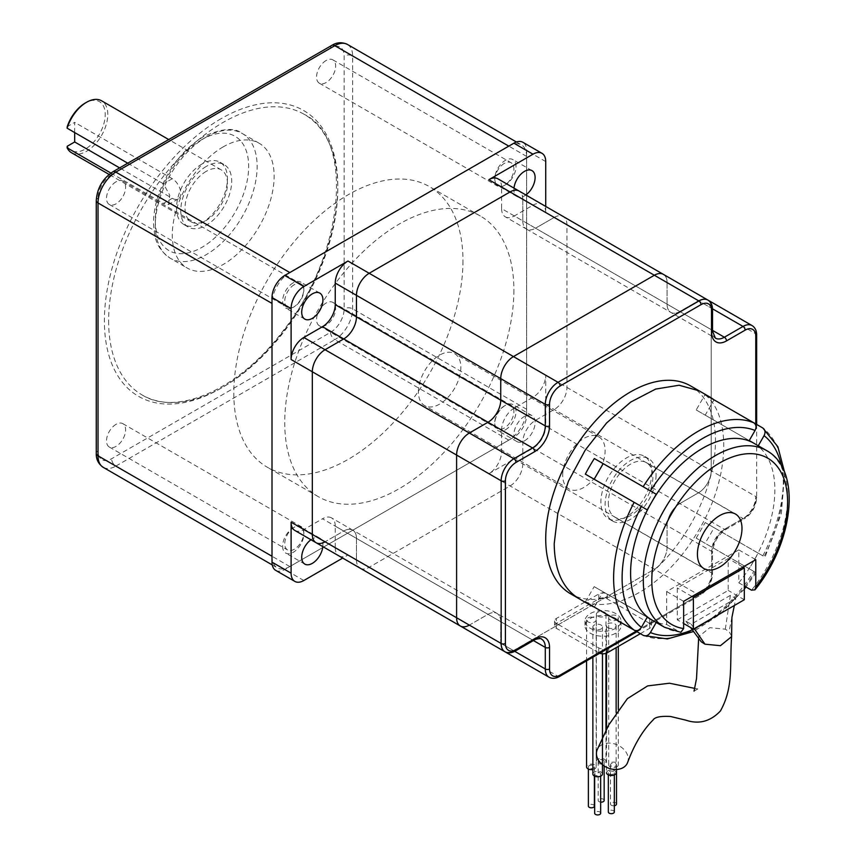 <?xml version="1.0" encoding="UTF-8"?>
<svg xmlns="http://www.w3.org/2000/svg" width="856" height="856" viewBox="0 0 856 856"><rect width="100%" height="100%" fill="white"/><g stroke="black" fill="none" stroke-linecap="round" stroke-linejoin="round"><path stroke-width="0.64" stroke-dasharray="4.28 3.21" d="M627.491 762.835A16.499 12.423 24 0 0 624.013 749.556A16.499 12.423 24 0 0 597.188 749.749M699.117 638.972L698.624 636.746L709.838 627.651L725.31 629.181L729.055 631.557L731.591 635.965M735.764 598.472L691.209 624.195L685.817 621.082L730.382 595.359L735.764 598.472L734.341 605.492M731.923 617.401L729.055 631.557M730.382 595.359L725.31 629.181M744.988 586.403A114.03 65.837 120 0 0 755.067 572.129L696.196 538.135L749.235 568.759L753.333 561.664A102.025 58.904 120 0 0 754.147 560.263L758.245 553.169L764.066 556.528A114.03 65.837 120 0 0 781.421 465.803M753.858 422.832L714.032 399.838L705.194 415.139L696.196 409.938L705.034 394.637M784.652 472.512L781.325 513.6L765.029 557.085L714.032 527.649A120.022 69.293 -60 0 1 705.034 543.239M690.599 385.917A120.022 69.293 -60 0 1 690.599 524.514A120.022 69.293 -60 0 1 570.577 593.807M608.316 502.729A31.512 18.19 120 0 0 614.833 517.152A31.512 18.19 120 0 0 646.344 498.962A31.512 18.19 120 0 0 646.344 462.582A31.512 18.19 120 0 0 619.99 473.347A31.512 18.19 120 0 0 608.316 502.729M651.716 619.872A102.025 58.904 120 0 0 652.122 620.097A102.025 58.904 120 0 0 666.663 624.484L666.663 591.539L738.803 549.894L738.803 582.829L744.313 586.018M738.803 549.894L755.773 559.685M680.841 632.327L679.397 631.835A102.025 58.904 -60 0 1 664.449 627.223M666.663 624.484L679.397 631.835M666.663 591.539L683.634 601.34M585.343 474.138L647.222 509.855M585.343 601.939L594.171 586.638L647.222 617.262L603.18 591.838L594.342 607.139M656.22 622.462L651.32 619.637L656.22 622.462M749.235 568.759L756.019 572.675L745.993 586.981M696.196 538.135L705.194 522.545L758.245 553.169M705.194 522.545L714.032 527.649M738.803 582.829A102.025 58.904 120 0 0 753.333 561.664L754.147 560.263A102.025 58.904 120 0 0 754.147 443.397L753.333 442.927M677.267 619.819L728.188 590.426L728.188 558.572L677.267 587.976L677.267 619.819L683.634 623.5M705.194 415.139L754.147 443.397M696.196 409.938L749.235 440.562M652.122 501.359L651.32 502.761M594.171 586.638L603.18 591.838M692.033 596.493L677.267 587.976M742.955 567.089L728.188 558.572M744.313 599.735L728.188 590.426M685.817 621.082L690.61 627.523M691.209 624.195L694.259 628.636M206.232 171.361A30.003 17.323 120 0 0 186.629 197.8A30.003 17.323 120 0 0 191.23 221.854A30.003 17.323 120 0 0 221.233 204.531A30.003 17.323 120 0 0 221.233 169.873A30.003 17.323 120 0 0 206.232 171.361M127.737 163.196L163.442 183.815L169.756 195.232L168.546 204.531L163.442 203.418L172.281 198.314L119.605 167.894M110.873 173.062L163.442 203.418M71.562 152.764A30.003 17.323 120 0 0 101.564 135.441A30.003 17.323 120 0 0 101.564 100.783M74.686 132.573L74.686 122.365L67.239 126.656M67.239 146.258A28.205 16.285 120 0 0 91.057 144.76A28.205 16.285 120 0 0 105.021 111.28A28.205 16.285 120 0 0 85.29 103.009M172.281 198.314A12.005 6.934 -120 0 0 178.283 198.913A12.005 6.934 -120 0 0 180.124 189.294A12.005 6.934 -120 0 0 172.281 178.711L74.686 122.365M462.968 260.791A162.03 93.55 -60 0 1 392.241 423.859A162.03 93.55 -60 0 1 267.372 467.269A162.03 93.55 -60 0 1 267.372 280.169A162.03 93.55 -60 0 1 429.412 186.608A162.03 93.55 -60 0 1 462.968 260.791M513.889 290.184A162.03 93.55 -60 0 1 443.162 453.252A162.03 93.55 -60 0 1 318.304 496.662A162.03 93.55 -60 0 1 318.293 309.562A162.03 93.55 -60 0 1 480.334 216.012A162.03 93.55 -60 0 1 513.889 290.184M223.213 146.858A72.011 41.58 120 0 0 176.165 210.319A72.011 41.58 120 0 0 187.196 268.035A72.011 41.58 120 0 0 259.218 226.455A72.011 41.58 120 0 0 259.218 143.294A72.011 41.58 120 0 0 223.213 146.858M108.637 320.818A162.03 93.55 120 0 0 142.192 394.99A162.03 93.55 120 0 0 304.222 301.44A162.03 93.55 120 0 0 304.222 114.34A162.03 93.55 120 0 0 223.213 122.365A162.03 93.55 120 0 0 108.637 320.818M326.115 303.045A13.503 7.8 120 0 0 317.287 314.944A13.503 7.8 120 0 0 319.363 325.772A13.503 7.8 120 0 0 332.856 317.972A13.503 7.8 120 0 0 332.856 302.382A13.503 7.8 120 0 0 326.115 303.045M116.063 424.319A13.503 7.8 120 0 0 107.246 436.218A13.503 7.8 120 0 0 109.311 447.035A13.503 7.8 120 0 0 122.815 439.246A13.503 7.8 120 0 0 122.815 423.645A13.503 7.8 120 0 0 116.063 424.319M116.063 181.782A13.503 7.8 120 0 0 107.246 193.681A13.503 7.8 120 0 0 109.311 204.498A13.503 7.8 120 0 0 122.815 196.698A13.503 7.8 120 0 0 122.815 181.108A13.503 7.8 120 0 0 116.063 181.782M326.115 60.508A13.503 7.8 120 0 0 317.287 72.407A13.503 7.8 120 0 0 319.363 83.225A13.503 7.8 120 0 0 332.856 75.435A13.503 7.8 120 0 0 332.856 59.845A13.503 7.8 120 0 0 326.115 60.508M272.005 556.261A25.209 14.552 120 0 0 277.226 567.796A25.209 14.552 120 0 0 289.831 566.554L508.796 440.134A25.209 14.552 120 0 0 526.622 409.264L526.622 156.413A25.209 14.552 120 0 0 521.4 144.878A25.209 14.552 120 0 0 508.796 146.13M289.831 272.55A25.209 14.552 120 0 0 272.005 303.42M206.232 166.46A36.005 20.79 120 0 0 182.713 198.196A36.005 20.79 120 0 0 188.234 227.043A36.005 20.79 120 0 0 224.24 206.253A36.005 20.79 120 0 0 224.24 164.684A36.005 20.79 120 0 0 206.232 166.46M201.995 164.01A36.005 20.79 120 0 0 178.465 195.746A36.005 20.79 120 0 0 183.987 224.593A36.005 20.79 120 0 0 219.992 203.803A36.005 20.79 120 0 0 219.992 162.233A36.005 20.79 120 0 0 201.995 164.01M504.334 163.41A13.503 7.8 120 0 0 495.517 175.309A13.503 7.8 120 0 0 497.593 186.126A13.503 7.8 120 0 0 511.086 178.337A13.503 7.8 120 0 0 511.086 162.736A13.503 7.8 120 0 0 504.334 163.41M294.293 284.674A13.503 7.8 120 0 0 285.476 296.572A13.503 7.8 120 0 0 287.541 307.4A13.503 7.8 120 0 0 301.045 299.6A13.503 7.8 120 0 0 301.045 284.01A13.503 7.8 120 0 0 294.293 284.674M504.334 405.947A13.503 7.8 120 0 0 495.517 417.846A13.503 7.8 120 0 0 497.593 428.674A13.503 7.8 120 0 0 511.086 420.874A13.503 7.8 120 0 0 511.086 405.284A13.503 7.8 120 0 0 504.334 405.947M294.293 527.221A13.503 7.8 120 0 0 285.476 539.12A13.503 7.8 120 0 0 287.541 549.937A13.503 7.8 120 0 0 301.045 542.137A13.503 7.8 120 0 0 301.045 526.547A13.503 7.8 120 0 0 294.293 527.221M614.33 811.948A2.996 1.733 0 0 0 611.334 810.215A2.996 1.733 0 0 0 608.327 811.948M707.912 300.071A18.008 10.39 120 0 1 711.646 308.32L711.646 329.881L667.081 304.148A18.008 10.39 120 0 0 670.815 312.397A18.008 10.39 120 0 0 679.814 311.498L698.485 300.724L679.814 311.498A18.008 10.39 -60 0 1 670.815 312.397A18.008 10.39 -60 0 1 667.081 304.148L522.802 220.848A18.008 10.39 120 0 0 526.536 229.098A18.008 10.39 120 0 1 522.802 220.848L522.802 199.288L501.584 187.047L501.584 208.607L522.802 220.848L522.802 199.288L667.081 282.587L667.081 304.148L667.081 282.587A18.008 10.39 120 0 0 663.357 274.348A18.008 10.39 -60 0 1 667.081 282.587L711.646 308.32A2.996 1.733 180 0 1 712.524 309.54M360.183 568.181A18.008 10.39 120 0 0 369.182 567.282L510.069 485.951A18.008 10.39 120 0 0 522.802 463.899L522.802 442.338A18.008 10.39 120 0 1 535.535 420.285L554.207 409.51A18.008 10.39 120 0 0 566.94 387.458L566.94 224.775A18.008 10.39 120 0 0 563.205 216.536A18.008 10.39 120 0 0 554.207 217.424L698.485 300.724A18.008 10.39 -60 0 1 707.495 299.835A18.008 10.39 -60 0 1 711.218 308.074L711.218 470.757A18.008 10.39 -60 0 1 698.485 492.81L679.814 503.585A18.008 10.39 120 0 0 667.081 525.638A18.008 10.39 -60 0 1 679.814 503.585L698.485 492.81A18.008 10.39 120 0 0 711.218 470.757L711.218 308.074A18.008 10.39 120 0 0 707.495 299.835A18.008 10.39 120 0 0 698.485 300.724L712.502 308.813M504.537 651.523A18.008 10.39 120 0 0 513.472 650.581L654.358 569.251A18.008 10.39 120 0 0 667.081 547.198L667.081 525.638L667.081 547.198A18.008 10.39 -60 0 1 654.358 569.251L513.472 650.581A18.008 10.39 -60 0 1 504.462 651.48M504.387 651.437A18.008 10.39 -60 0 1 500.739 643.241L500.739 621.681A18.008 10.39 120 0 0 497.004 613.431A18.008 10.39 -60 0 1 500.739 621.681L500.739 643.241A18.008 10.39 120 0 0 504.387 651.437M515.398 650.977A2.996 1.733 60 0 1 513.889 650.827L469.334 625.105L488.006 614.33A18.008 10.39 -60 0 1 497.004 613.431A18.008 10.39 120 0 0 488.006 614.33L469.334 625.105A18.008 10.39 -60 0 1 460.335 625.993M609.215 773.974A2.996 1.733 0 0 0 612.479 774.348A2.996 1.733 0 0 0 614.33 772.754A2.996 1.733 0 0 0 611.334 771.021A2.996 1.733 0 0 0 608.327 772.754A2.996 1.733 0 0 0 609.215 773.974M640.331 633.697L649.683 628.293A6.003 3.467 0 0 0 651.448 625.843A6.003 3.467 0 0 0 649.683 623.393A6.003 3.467 0 0 0 651.448 620.942A6.003 3.467 0 0 0 649.683 618.492L607.246 593.989A6.003 3.467 0 0 0 598.761 593.989L556.325 618.492A6.003 3.467 0 0 0 554.57 620.942A6.003 3.467 0 0 0 556.325 623.393A6.003 3.467 0 0 0 554.57 625.843A6.003 3.467 0 0 0 556.325 628.293L598.761 652.796A6.003 3.467 0 0 0 599.735 653.246M558.454 624.613L598.761 647.896A6.003 3.467 0 0 0 607.246 647.896L649.683 623.393L607.246 598.89A6.003 3.467 0 0 0 598.761 598.89L556.325 623.393L558.454 624.613M615.678 620.322A4.804 2.771 0 0 0 618.3 617.85A4.804 2.771 0 0 0 613.495 615.079A4.804 2.771 0 0 0 608.691 617.85A4.804 2.771 0 0 0 615.678 620.322M605.909 613.795A4.804 2.771 0 0 0 600.794 611.462A4.804 2.771 0 0 0 596.365 614.223A4.804 2.771 0 0 0 601.169 617.005A4.804 2.771 0 0 0 605.962 614.223A4.804 2.771 0 0 0 605.909 613.795M592.127 617.144A4.804 2.771 0 0 0 586.574 619.883A4.804 2.771 0 0 0 591.378 622.654A4.804 2.771 0 0 0 596.183 619.883A4.804 2.771 0 0 0 592.127 617.144M593.39 625.736A4.804 2.771 0 0 0 592.866 626.999A4.804 2.771 0 0 0 597.659 629.77A4.804 2.771 0 0 0 602.463 626.999A4.804 2.771 0 0 0 598.783 624.302A4.804 2.771 0 0 0 593.39 625.736M607.942 627.705A4.804 2.771 0 0 0 613.174 628.304A4.804 2.771 0 0 0 616.138 625.747A4.804 2.771 0 0 0 611.334 622.975A4.804 2.771 0 0 0 606.53 625.747A4.804 2.771 0 0 0 607.942 627.705M590.276 628.293A18.008 10.39 0 0 0 609.9 630.54A18.008 10.39 0 0 0 621.007 620.942A18.008 10.39 0 0 0 603.009 610.542A18.008 10.39 0 0 0 585.001 620.942A18.008 10.39 0 0 0 590.276 628.293M616.138 712.427L616.138 772.754A4.804 2.771 0 0 0 611.334 769.983A4.804 2.771 0 0 0 606.53 772.754L606.53 729.205M615.742 618.492A18.008 10.39 0 0 0 596.118 616.234A18.008 10.39 0 0 0 585.001 625.843A18.008 10.39 0 0 0 590.276 633.194A18.008 10.39 0 0 0 609.9 635.441A18.008 10.39 0 0 0 621.007 625.843A18.008 10.39 0 0 0 615.742 618.492M651.812 472.715A36.005 20.79 -60 0 1 636.094 508.956A36.005 20.79 -60 0 1 608.348 518.597A36.005 20.79 -60 0 1 608.338 477.017A36.005 20.79 -60 0 1 644.354 456.227A36.005 20.79 -60 0 1 651.812 472.715M656.049 475.166A36.005 20.79 -60 0 1 640.331 511.396A36.005 20.79 -60 0 1 612.586 521.047A36.005 20.79 -60 0 1 617.658 471.998A36.005 20.79 -60 0 1 648.591 458.677A36.005 20.79 -60 0 1 656.049 475.166M594.984 773.214A2.996 1.733 0 0 0 594.663 773.995A2.996 1.733 0 0 0 597.659 775.729A2.996 1.733 0 0 0 600.666 773.995A2.996 1.733 0 0 0 598.365 772.315A2.996 1.733 0 0 0 594.984 773.214M602.463 773.995A4.804 2.771 0 0 0 598.783 771.31A4.804 2.771 0 0 0 593.39 772.743A4.804 2.771 0 0 0 592.866 773.995M600.666 813.2A2.996 1.733 0 0 0 598.365 811.52A2.996 1.733 0 0 0 594.984 812.408A2.996 1.733 0 0 0 594.663 813.2M591.849 765.168A2.996 1.733 0 0 0 588.382 766.88A2.996 1.733 0 0 0 591.378 768.613A2.996 1.733 0 0 0 594.385 766.88A2.996 1.733 0 0 0 591.849 765.168M592.866 769.512A4.804 2.771 0 0 0 596.183 766.88A4.804 2.771 0 0 0 592.127 764.14A4.804 2.771 0 0 0 586.574 766.88M594.385 806.085A2.996 1.733 0 0 0 591.849 804.373A2.996 1.733 0 0 0 588.382 806.085M604.133 760.963A2.996 1.733 0 0 0 600.933 759.507A2.996 1.733 0 0 0 598.162 761.23A2.996 1.733 0 0 0 601.169 762.963A2.996 1.733 0 0 0 604.165 761.23A2.996 1.733 0 0 0 604.133 760.963M605.909 760.791A4.804 2.771 0 0 0 600.794 758.47A4.804 2.771 0 0 0 596.365 761.23A4.804 2.771 0 0 0 601.169 764.001A4.804 2.771 0 0 0 605.962 761.23A4.804 2.771 0 0 0 605.909 760.791M604.133 800.157A2.996 1.733 0 0 0 600.933 798.702A2.996 1.733 0 0 0 598.162 800.435A2.996 1.733 0 0 0 600.666 802.136M614.854 766.398A2.996 1.733 0 0 0 616.502 764.857A2.996 1.733 0 0 0 613.495 763.124A2.996 1.733 0 0 0 610.499 764.857A2.996 1.733 0 0 0 614.854 766.398M615.678 767.329A4.804 2.771 0 0 0 618.3 764.857A4.804 2.771 0 0 0 613.495 762.086A4.804 2.771 0 0 0 608.691 764.857A4.804 2.771 0 0 0 615.678 767.329M616.502 804.062A2.996 1.733 0 0 0 613.495 802.329A2.996 1.733 0 0 0 610.499 804.062A2.996 1.733 0 0 0 614.33 805.721M533.438 640.556L356.46 538.37A18.008 10.39 120 0 0 352.726 530.132A18.008 10.39 120 0 1 356.46 538.37L356.46 559.931L335.242 547.69L335.242 526.13L356.46 538.37L356.46 559.931A18.008 10.39 120 0 0 360.109 568.138A18.008 10.39 120 0 1 356.46 559.931L514.756 651.33M335.242 526.13A18.008 10.39 120 0 0 331.507 517.88L352.726 530.132A18.008 10.39 120 0 0 343.727 531.03L532.56 640.053L513.889 650.827A18.008 10.39 120 0 1 504.89 651.726M562.692 475.166A30.003 17.323 -60 0 1 575.788 444.97A30.003 17.323 -60 0 1 598.911 436.924A30.003 17.323 -60 0 1 598.911 471.581A30.003 17.323 -60 0 1 568.908 488.904A30.003 17.323 -60 0 1 562.692 475.166M418.413 391.866A30.003 17.323 -60 0 1 431.51 361.671A30.003 17.323 -60 0 1 454.632 353.624A30.003 17.323 -60 0 1 454.632 388.271A30.003 17.323 -60 0 1 424.63 405.605A30.003 17.323 -60 0 1 418.413 391.866M316.057 542.693A18.008 10.39 120 0 0 325.055 541.805L343.727 531.03A18.008 10.39 120 0 1 352.726 530.132L541.57 639.154A18.008 10.39 120 0 0 532.56 640.053A2.996 1.733 60 0 0 534.069 640.202M522.802 199.288A18.008 10.39 120 0 0 519.078 191.049A18.008 10.39 120 0 1 522.802 199.288M501.584 208.607A18.008 10.39 120 0 0 505.318 216.846L526.536 229.098A18.008 10.39 120 0 0 535.535 228.199L712.524 330.384M360.258 568.223A18.008 10.39 120 0 0 369.182 567.282L510.069 485.951A18.008 10.39 120 0 0 522.802 463.899L522.802 442.338A18.008 10.39 120 0 1 535.535 420.285L554.207 409.51A18.008 10.39 120 0 0 566.94 387.458L566.94 224.775A18.008 10.39 120 0 0 563.205 216.536A18.008 10.39 120 0 0 554.207 217.424L535.535 228.199L554.207 217.424L532.988 205.173L514.317 215.947L535.535 228.199A18.008 10.39 120 0 1 526.536 229.098L715.37 338.12A18.008 10.39 120 0 1 711.646 329.881A2.996 1.733 180 0 1 712.524 331.101M331.507 517.88A18.008 10.39 120 0 0 322.509 518.779L343.727 531.03L325.055 541.805L469.334 625.105M335.242 547.69A18.008 10.39 120 0 0 338.89 555.886M338.965 555.929A18.008 10.39 120 0 0 347.964 555.041L342.7 558.08M282.619 546.214A15.001 8.667 120 0 0 285.722 553.083A15.001 8.667 120 0 0 300.724 544.427A15.001 8.667 120 0 0 300.724 527.093A15.001 8.667 120 0 0 289.168 531.116A15.001 8.667 120 0 0 282.619 546.214M322.84 546.62A15.001 8.667 120 0 0 319.823 538.124A15.001 8.667 120 0 0 310.953 539.751M505.404 429.84A15.001 8.667 120 0 0 515.205 416.615A15.001 8.667 120 0 0 512.905 404.599A15.001 8.667 120 0 0 497.903 413.255A15.001 8.667 120 0 0 497.903 430.579A15.001 8.667 120 0 0 505.404 429.84M524.503 440.861A15.001 8.667 120 0 0 534.305 427.647A15.001 8.667 120 0 0 532.004 415.62A15.001 8.667 120 0 0 517.003 424.287A15.001 8.667 120 0 0 517.003 441.61A15.001 8.667 120 0 0 524.503 440.861M294.839 530.442A18.008 10.39 120 0 0 303.837 529.554L322.509 518.779M501.584 187.047A18.008 10.39 120 0 0 497.86 178.797M275.739 570.385A18.008 10.39 120 0 0 284.738 569.486L513.889 437.191A18.008 10.39 120 0 0 526.622 415.139L526.622 150.538A18.008 10.39 120 0 0 522.898 142.299M293.223 282.833A15.001 8.667 120 0 0 283.422 296.058A15.001 8.667 120 0 0 285.722 308.085A15.001 8.667 120 0 0 300.724 299.418A15.001 8.667 120 0 0 300.724 282.095A15.001 8.667 120 0 0 293.223 282.833M516.018 166.46A15.001 8.667 120 0 0 512.905 159.591A15.001 8.667 120 0 0 497.903 168.258A15.001 8.667 120 0 0 497.903 185.581A15.001 8.667 120 0 0 509.47 181.558A15.001 8.667 120 0 0 516.018 166.46M513.985 188.106A15.001 8.667 120 0 0 517.003 196.602A15.001 8.667 120 0 0 525.862 194.975M755.773 336.248L755.773 333.797L545.721 212.523L545.721 206.435M505.318 216.846A18.008 10.39 120 0 0 514.317 215.947M545.721 212.523A18.008 10.39 120 0 0 541.987 204.284A18.008 10.39 120 0 0 532.988 205.173M636.094 631.247L701.032 593.743A15.001 8.667 120 0 0 711.646 575.371L711.646 553.811A21.004 12.123 120 0 1 726.498 528.088A2.996 1.733 -120 0 1 725.877 529.457A2.996 1.733 -120 0 1 724.369 529.308L514.317 408.034L532.988 397.259A18.008 10.39 120 0 0 545.721 375.206L545.721 426.17L526.622 415.139M649.683 628.293L649.683 623.393L698.913 594.973L488.851 473.7A18.008 10.39 120 0 0 501.584 451.647L501.584 430.087A18.008 10.39 120 0 1 514.317 408.034M488.851 473.7L532.988 448.212A18.008 10.39 120 0 0 545.721 426.17M699.095 390.817C733.785 408.612 731.484 480.997 694.419 537.108C662.437 588.842 608.798 617.486 579.063 598.708M643.145 635.312A120.022 69.293 120 0 0 753.826 571.412M762.835 555.822A120.022 69.293 120 0 0 762.835 428.011M692.333 629.845A114.03 65.837 120 0 0 744.313 587.27M766.473 450.513A102.025 58.904 -60 0 1 751.536 590.18M172.281 178.711L163.442 183.815M221.083 118.684A165.037 95.284 120 0 0 120.022 379.165A165.037 95.284 120 0 0 322.145 262.471A165.037 95.284 120 0 0 221.083 118.684M330.566 332.331A19.207 11.085 120 0 0 344.155 308.813L344.155 55.972A19.207 11.085 120 0 0 330.566 48.129L111.601 174.549A19.207 11.085 120 0 0 98.023 198.068L98.023 450.909A19.207 11.085 120 0 0 111.601 458.752L330.566 332.331A6.003 3.467 -120 0 0 334.814 339.682A25.209 14.552 120 0 0 352.64 308.813L352.64 55.972A25.209 14.552 120 0 0 347.418 44.426M526.622 409.264L352.64 308.813A6.003 3.467 180 0 0 344.155 308.813M526.622 156.413L352.64 55.972A6.003 3.467 180 0 0 344.155 55.972M508.796 440.134L334.814 339.682L115.849 466.103A6.003 3.467 60 0 1 111.601 458.752M289.831 566.554L115.849 466.103A25.209 14.552 120 0 1 103.244 467.355M96.268 453.359A6.003 3.467 180 0 1 98.023 450.909M96.268 200.518A6.003 3.467 180 0 1 98.023 198.068M330.566 48.129A6.003 3.467 60 0 1 331.818 45.379M112.842 171.799A6.003 3.467 -120 0 0 111.601 174.549M206.232 137.067A72.011 41.58 120 0 0 159.184 200.529A72.011 41.58 120 0 0 170.226 258.234A72.011 41.58 120 0 0 242.237 216.654A72.011 41.58 120 0 0 242.237 133.493A72.011 41.58 120 0 0 206.232 137.067M201.995 139.517A66.019 38.113 120 0 0 161.57 243.703A66.019 38.113 120 0 0 242.419 197.019A66.019 38.113 120 0 0 201.995 139.517M559.524 676.465A2.996 1.733 60 0 1 558.026 676.315L607.246 647.896L607.246 648.902M549.028 677.203A18.008 10.39 120 0 0 558.026 676.315L347.964 555.041M556.325 628.293L556.325 618.492M598.761 652.796L598.761 647.896M598.761 598.89L598.761 593.989M607.246 598.89L607.246 593.989M649.683 623.393L649.683 618.492M636.971 631.749L700.411 595.123A2.996 1.733 -120 0 1 698.913 594.973A18.008 10.39 120 0 0 711.646 572.921L711.646 551.36A18.008 10.39 120 0 1 724.369 529.308L743.04 518.533A18.008 10.39 120 0 0 755.773 496.48L755.773 498.93A15.001 8.667 120 0 1 745.169 517.302L726.498 528.088M755.773 498.93A2.996 1.733 180 0 0 756.65 497.711A2.996 1.733 180 0 0 755.773 496.48L545.721 375.206M501.584 451.647L711.646 572.921A2.996 1.733 180 0 1 712.524 574.141C711.86 583.086 707.826 590.073 700.411 595.123A2.996 1.733 -120 0 0 701.032 593.743M501.584 430.087L711.646 551.36A2.996 1.733 180 0 1 712.524 552.591L712.524 574.141A2.996 1.733 180 0 1 711.646 575.371M532.988 397.259L743.04 518.533A2.996 1.733 -120 0 0 744.549 518.683L725.877 529.457C717.831 535.096 713.38 542.8 712.524 552.591A2.996 1.733 180 0 1 711.646 553.811M756.65 424.448L756.65 497.711C755.998 506.645 751.953 513.632 744.549 518.683A2.996 1.733 -120 0 0 745.169 517.302M752.05 325.558A18.008 10.39 120 0 1 755.773 333.797A2.996 1.733 180 0 1 756.65 335.028M325.055 541.805L303.837 529.554M545.721 161.559L526.622 150.538M532.988 448.212L513.889 437.191M303.837 580.518L284.738 569.486M694.944 688.427L697.801 688.93M697.854 688.93L694.056 691.124M698.646 638.341L698.624 636.746M744.313 589.121L719.982 614.33L693.563 631.514M614.833 517.152L703.953 568.598M646.344 462.582L735.454 514.028M698.956 638.565L699.47 639.453M221.233 169.873L168.707 139.549M191.23 221.854L109.097 174.431M480.334 216.012L429.412 186.608M318.304 496.662L267.372 467.269M272.262 564.939L277.226 567.796M516.436 142.01L521.4 144.878M142.192 394.99C176.7 416.754 239.017 389.566 282.801 331.229C344.829 254.211 354.651 138.715 304.222 114.34M259.218 143.294L242.237 133.493C234.726 127.223 221.715 128.314 203.236 136.767C183.12 149.265 168.332 168.268 158.852 193.777C155.204 204.316 153.438 214.385 153.566 223.972C154.594 237.059 155.343 247.577 170.226 258.234L187.196 268.035M183.987 224.593L188.234 227.043M219.992 162.233L224.24 164.684M319.363 83.225L497.593 186.126M332.856 59.845L511.086 162.736M109.311 204.498L287.541 307.4M122.815 181.108L301.045 284.01M319.363 325.772L497.593 428.674M332.856 302.382L511.086 405.284M109.311 447.035L287.541 549.937M122.815 423.645L301.045 526.547M178.283 198.913L168.546 204.531M608.327 772.754L608.327 774.915M614.33 772.754L614.33 774.915M606.53 625.747L606.53 653.149M616.138 625.747L616.138 647.66M585.001 620.942L585.001 625.843M621.007 620.942L621.007 625.843M554.57 620.942L554.57 625.843M651.448 620.942L651.448 625.843M648.591 458.677L644.354 456.227M612.586 521.047L608.348 518.597M592.866 626.999L592.866 657.215M602.463 626.999L602.463 653.791M594.663 773.995L594.663 776.167M600.666 773.995L600.666 776.167M586.574 619.883L586.574 660.843M596.183 619.883L596.183 766.88M588.382 766.88L588.382 769.041M594.385 766.88L594.385 776.018M596.365 614.223L596.365 761.23M605.962 614.223L605.962 653.353M605.962 730.339L605.962 761.23M598.162 761.23L598.162 800.435M604.165 761.23L604.165 765.938M608.691 617.85L608.691 764.857M618.3 617.85L618.3 646.408M618.3 709.314L618.3 764.857M610.499 764.857L610.499 804.062M616.502 764.857L616.502 769.458M541.987 204.284L707.998 300.124M598.911 436.924L454.632 353.624M568.908 488.904L424.63 405.605M319.823 538.124L300.724 527.093M304.822 564.104L285.722 553.083M532.004 415.62L512.905 404.599M517.003 441.61L497.903 430.579M319.823 293.116L300.724 282.095M304.822 319.106L285.722 308.085M532.004 170.622L512.905 159.591M517.003 196.602L497.903 185.581"/><path stroke-width="1.28" d="M694.944 688.427L669.478 683.227L647.65 685.902L627.362 698.667L608.67 725.064L597.188 749.749A16.499 12.423 24 0 0 607.514 767.746A16.499 12.423 24 0 0 627.491 762.835C634.264 744.506 642.824 730.2 653.149 719.928C654.904 717.082 660.714 715.937 670.569 716.493L686.03 720.217C698.988 724.529 710.448 721.458 720.399 710.994C733.795 687.175 729.526 664.909 731.634 636.607L720.41 645.702L704.948 644.172L701.214 641.786L699.117 638.972M731.591 635.965L731.634 636.607M734.341 605.492L731.923 617.401L731.602 636.04M693.563 631.514L667.38 638.94L643.605 635.548L594.342 607.139A120.022 69.293 -60 0 1 589.677 604.839A120.022 69.293 -60 0 1 585.343 601.939L634.146 630.123C636.907 631.289 639.325 630.369 641.401 627.352L647.222 617.262L651.32 619.637A102.025 58.904 120 0 0 651.716 619.872L664.449 627.223A102.025 58.904 -60 0 1 664.449 509.416A102.025 58.904 -60 0 1 766.473 450.513L753.74 443.162A102.025 58.904 120 0 0 753.333 442.927A102.025 58.904 120 0 0 652.122 501.359A102.025 58.904 120 0 0 651.32 502.761A102.025 58.904 120 0 0 651.32 619.626L647.222 617.262M651.32 502.761L647.222 509.855L585.343 474.138A120.022 69.293 -60 0 1 594.342 458.538L656.22 494.265L652.122 501.359M699.095 390.817L690.599 385.917A120.022 69.293 -60 0 0 598.109 418.07A120.022 69.293 -60 0 0 545.721 538.863A120.022 69.293 -60 0 0 570.577 593.807L579.063 598.708C562.831 588.778 554.549 570.46 554.207 543.763L557.866 513.204L568.512 481.061L585.237 450.096L606.594 422.971L630.754 402.042L655.632 389.084L679.086 385.232L699.095 390.817L709.699 396.949A120.022 69.293 -60 0 0 705.034 394.637L753.826 422.81C756.233 424.608 756.64 427.165 755.067 430.472A114.03 65.837 120 0 0 650.4 490.905L594.342 458.538M709.699 396.949A120.022 69.293 -60 0 1 714.032 399.838M781.421 465.803A114.03 65.837 120 0 0 764.066 435.672C765.649 432.376 765.232 429.819 762.835 428.011L753.858 422.832M744.313 586.018L751.536 590.18L754.96 589.827L755.773 586.916L755.773 559.685L683.634 601.34L683.634 628.561L680.841 632.327L664.449 627.223M650.4 490.905L656.22 494.265M643.145 635.312C645.905 636.49 648.313 635.569 650.4 632.552A114.03 65.837 120 0 0 692.333 629.845M656.22 622.462L650.4 632.552M753.333 442.927L749.235 440.562L755.067 430.472M764.066 435.672L758.245 445.762M603.18 463.642L594.171 479.232M697.426 554.174A31.512 18.19 -60 0 1 711.176 522.47A31.512 18.19 -60 0 1 735.454 514.028A31.512 18.19 -60 0 1 735.454 550.408A31.512 18.19 -60 0 1 703.953 568.598A31.512 18.19 -60 0 1 697.426 554.174M784.652 472.512L777.89 446.768L762.835 428.011M693.392 597.285L693.392 629.139L744.313 599.735L744.313 567.881L693.392 597.285L692.033 596.493M744.313 567.881L742.955 567.089M693.392 629.139L683.634 623.5M690.61 627.523L701.203 641.786M694.259 628.636L704.948 644.172M168.707 139.549L101.564 100.783A30.003 17.323 120 0 0 86.563 102.271L86.563 102.271A30.003 17.323 120 0 0 67.121 128.197L127.737 163.196M109.097 174.431L71.562 152.764A30.003 17.323 120 0 1 67.121 147.799L110.873 173.062M86.563 102.271L85.29 103.009A28.205 16.285 120 0 0 67.239 126.656L67.121 128.197M67.121 147.799L67.239 146.258L74.686 141.968L74.686 132.573M119.605 167.894L74.686 141.968M331.818 45.379A6.003 3.467 60 0 1 334.814 45.678L115.849 172.099A6.003 3.467 -120 0 0 112.842 171.799L331.818 45.379C336.857 42.254 342.058 41.933 347.418 44.426A25.209 14.552 120 0 0 334.814 45.678L508.796 146.13L289.831 272.55L115.849 172.099A25.209 14.552 120 0 0 98.023 202.968L272.005 303.42L272.005 556.261L98.023 455.809A25.209 14.552 120 0 0 103.244 467.355L272.262 564.939M608.327 774.915L608.327 811.948A2.996 1.733 0 0 0 609.215 813.179A2.996 1.733 0 0 0 612.479 813.553A2.996 1.733 0 0 0 614.33 811.948L614.33 774.915M756.65 424.448L756.65 335.028C756.629 330.63 755.088 327.474 752.05 325.558A18.008 10.39 120 0 0 743.04 326.446L724.369 337.232A18.008 10.39 120 0 1 715.37 338.12L712.524 331.101A2.996 1.733 180 0 1 711.646 332.331L711.646 310.771A15.001 8.667 120 0 0 701.032 304.64L560.145 385.981A15.001 8.667 120 0 0 549.541 404.353L549.541 425.914A21.004 12.123 120 0 1 534.69 451.647L516.018 462.422A15.001 8.667 120 0 0 505.404 480.794L505.404 643.477A15.001 8.667 120 0 0 516.018 649.608L534.69 638.822A21.004 12.123 120 0 1 549.541 647.404L549.541 668.964A2.996 1.733 180 0 1 545.293 668.964A18.008 10.39 120 0 0 549.028 677.203L504.462 651.48A18.008 10.39 -60 0 1 504.387 651.437A18.008 10.39 120 0 0 504.462 651.48A18.008 10.39 120 0 0 504.537 651.523M534.69 451.647A2.996 1.733 -120 0 0 532.56 447.966L513.889 458.752A18.008 10.39 120 0 0 501.167 480.794L501.167 643.477A18.008 10.39 120 0 0 504.89 651.726L460.335 625.993A18.008 10.39 -60 0 1 456.601 617.754L456.601 455.071A18.008 10.39 -60 0 1 469.334 433.018L488.006 422.243A18.008 10.39 120 0 0 500.739 400.191A18.008 10.39 -60 0 1 488.006 422.243L469.334 433.018A18.008 10.39 120 0 0 456.601 455.071L456.601 617.754A18.008 10.39 120 0 0 460.335 625.993A18.008 10.39 120 0 0 469.334 625.105M712.524 331.101L712.524 309.54C712.492 305.153 710.962 301.997 707.912 300.071L519.078 191.049A18.008 10.39 120 0 0 510.069 191.937L369.182 273.278A18.008 10.39 120 0 0 356.46 295.331L356.46 316.891A18.008 10.39 120 0 1 343.727 338.944A18.008 10.39 120 0 0 356.46 316.891L500.739 400.191L500.739 378.63A18.008 10.39 -60 0 1 513.472 356.578L654.358 275.247A18.008 10.39 -60 0 1 663.357 274.348A18.008 10.39 120 0 0 654.358 275.247L513.472 356.578A18.008 10.39 120 0 0 500.739 378.63L500.739 400.191L545.293 425.914A18.008 10.39 120 0 1 532.56 447.966L343.727 338.944L325.055 349.719A18.008 10.39 120 0 0 312.322 371.772L312.322 534.454A18.008 10.39 120 0 0 316.057 542.693A18.008 10.39 120 0 0 325.055 541.805M606.53 772.754A4.804 2.771 0 0 0 607.942 774.712A4.804 2.771 0 0 0 613.174 775.311A4.804 2.771 0 0 0 616.138 772.754M599.735 653.246A6.003 3.467 0 0 0 607.246 652.796L640.331 633.697M592.866 657.215L592.866 773.995A4.804 2.771 0 0 0 597.659 776.767A4.804 2.771 0 0 0 602.463 773.995L602.463 653.791M594.663 776.167L594.663 813.2A2.996 1.733 0 0 0 597.659 814.933A2.996 1.733 0 0 0 600.666 813.2L600.666 776.167M586.574 660.843L586.574 766.88A4.804 2.771 0 0 0 592.866 769.512M588.382 769.041L588.382 806.085A2.996 1.733 0 0 0 591.378 807.818A2.996 1.733 0 0 0 594.385 806.085L594.385 776.018M600.666 802.136A2.996 1.733 0 0 0 604.165 800.435A2.996 1.733 0 0 0 604.133 800.157M614.33 805.721A2.996 1.733 0 0 0 614.854 805.603A2.996 1.733 0 0 0 616.502 804.062L616.502 769.458M504.462 651.48L360.183 568.181A18.008 10.39 120 0 1 360.109 568.138A18.008 10.39 120 0 0 360.183 568.181A18.008 10.39 120 0 0 360.258 568.223M338.89 555.886A18.008 10.39 120 0 0 338.965 555.929L360.183 568.181M545.721 206.435L545.721 161.559A18.008 10.39 120 0 0 541.987 153.32A18.008 10.39 120 0 0 532.988 154.208L488.851 179.696A18.008 10.39 120 0 1 497.86 178.797L519.078 191.049A18.008 10.39 120 0 0 510.069 191.937L369.182 273.278A18.008 10.39 120 0 0 356.46 295.331L356.46 316.891L335.242 304.64L335.242 283.079A18.008 10.39 120 0 1 347.964 261.026L303.837 286.514A18.008 10.39 120 0 0 291.104 308.567L291.104 359.52A18.008 10.39 120 0 1 303.837 337.467L322.509 326.692A18.008 10.39 120 0 0 335.242 304.64M310.953 539.751A15.001 8.667 120 0 0 301.719 557.245A15.001 8.667 120 0 0 304.822 564.104A15.001 8.667 120 0 0 315.746 560.733A15.001 8.667 120 0 0 322.84 546.62M322.509 326.692L343.727 338.944L325.055 349.719A18.008 10.39 120 0 0 312.322 371.772L312.322 534.454A18.008 10.39 120 0 0 316.057 542.693L460.335 625.993M505.404 643.477A2.996 1.733 180 0 1 501.167 643.477L291.104 522.203A18.008 10.39 120 0 0 294.839 530.442L316.057 542.693M312.322 293.865A15.001 8.667 120 0 0 302.521 307.079A15.001 8.667 120 0 0 304.822 319.106A15.001 8.667 120 0 0 319.823 310.439A15.001 8.667 120 0 0 319.823 293.116A15.001 8.667 120 0 0 312.322 293.865M541.987 153.32L522.898 142.299A18.008 10.39 120 0 0 513.889 143.187L284.738 275.482A18.008 10.39 120 0 0 272.005 297.535L272.005 562.146A18.008 10.39 120 0 0 275.739 570.385L294.839 581.406A18.008 10.39 120 0 0 303.837 580.518L342.7 558.08M525.862 194.975A15.001 8.667 120 0 0 535.107 177.492A15.001 8.667 120 0 0 532.004 170.622A15.001 8.667 120 0 0 521.079 173.993A15.001 8.667 120 0 0 513.985 188.106M291.104 522.203L291.104 573.167A18.008 10.39 120 0 0 294.839 581.406M634.146 502.312A120.022 69.293 120 0 0 634.146 630.123M753.826 422.81A120.022 69.293 120 0 0 643.145 486.722M744.313 587.27A114.03 65.837 120 0 0 744.988 586.403M641.401 506.495A114.03 65.837 120 0 0 641.401 627.352M683.634 628.561A96.022 55.437 -60 0 1 668.226 519.913A96.022 55.437 -60 0 1 771.181 460.475A96.022 55.437 -60 0 1 755.773 586.916M96.268 453.359L96.268 200.518A6.003 3.467 180 0 0 98.023 202.968L98.023 455.809A6.003 3.467 180 0 1 96.268 453.359C96.075 459.287 98.397 463.952 103.244 467.355M607.246 652.796L607.246 648.902M505.404 480.794A2.996 1.733 180 0 1 501.167 480.794L291.104 359.52M516.018 462.422A2.996 1.733 -120 0 0 513.889 458.752L303.837 337.467M756.65 335.028A2.996 1.733 180 0 1 755.773 336.248L755.773 423.934L755.773 336.248A15.001 8.667 120 0 0 745.169 330.127L726.498 340.902A21.004 12.123 120 0 1 711.646 332.331M549.541 668.964A15.001 8.667 120 0 0 560.145 675.084L636.094 631.247M707.912 300.071A18.008 10.39 120 0 0 698.913 300.97A2.996 1.733 60 0 1 701.032 304.64M488.851 179.696L698.913 300.97L558.026 382.311A18.008 10.39 120 0 0 545.293 404.353L545.293 425.914A2.996 1.733 180 0 0 549.541 425.914M560.145 385.981A2.996 1.733 -120 0 0 558.026 382.311L347.964 261.026M560.145 675.084A2.996 1.733 60 0 1 559.524 676.465L636.971 631.749M549.541 647.404A2.996 1.733 180 0 1 545.293 647.404L545.293 668.964L514.756 651.33M534.69 638.822A2.996 1.733 60 0 1 534.069 640.202C534.369 639.272 541.666 637.838 541.57 639.154A18.008 10.39 120 0 1 545.293 647.404L533.438 640.556M516.018 649.608A2.996 1.733 60 0 1 515.398 650.977L534.069 640.202M712.502 308.813L743.04 326.446A2.996 1.733 60 0 1 745.169 330.127M712.524 330.384L724.369 337.232A2.996 1.733 60 0 1 726.498 340.902M712.524 309.54A2.996 1.733 180 0 1 711.646 310.771M549.541 404.353A2.996 1.733 180 0 1 545.293 404.353L335.242 283.079M532.988 154.208L513.889 143.187M291.104 308.567L272.005 297.535M291.104 573.167L272.005 562.146M303.837 286.514L284.738 275.482M694.056 691.124L696.517 678.615L698.646 638.341M579.063 598.708L589.677 604.839M745.993 586.981L744.313 589.121M754.96 589.827C793.683 542.437 802.318 469.73 766.473 450.513M347.418 44.426L516.436 142.01M112.842 171.799C102.656 178.679 97.135 188.256 96.268 200.518M606.53 653.149L606.53 729.205M616.138 647.66L616.138 712.427M605.962 653.353L605.962 730.339M604.165 765.938L604.165 800.435M618.3 646.408L618.3 709.314M549.028 677.203C552.206 678.883 555.705 678.637 559.524 676.465M504.89 651.726C508.068 653.395 511.578 653.149 515.398 650.977M707.998 300.124L752.05 325.558"/></g></svg>
